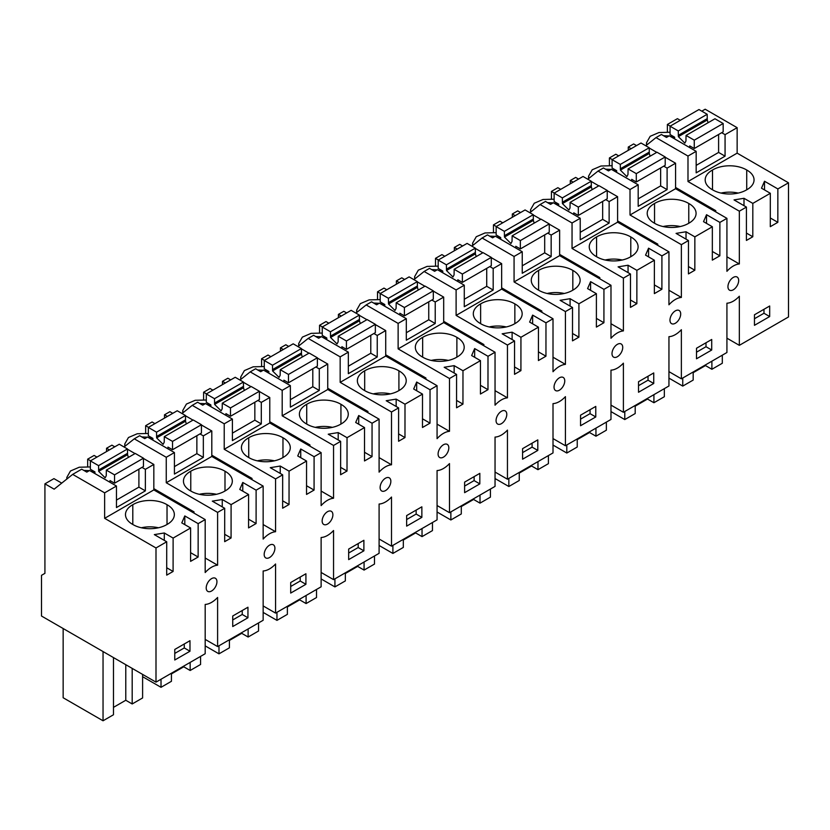 <?xml version="1.0" encoding="UTF-8"?>
<svg xmlns="http://www.w3.org/2000/svg" width="830" height="830" viewBox="0 0 830 830"><rect width="100%" height="100%" fill="white"/><g stroke="black" fill="none" stroke-linecap="round" stroke-linejoin="round"><path stroke-width="1.25" d="M667.382 131.96L667.382 124.469L677.425 118.669L680.278 120.319M61.731 483.133L53.95 478.63L44.924 483.838L44.924 573.354L41.5 575.335L41.5 616.026L155.999 682.136L205.186 653.729L205.186 604.437A21.518 12.429 -60 0 0 211.38 602.476A21.518 12.429 -60 0 0 217.605 597.455L217.605 646.57L263.151 620.269L263.151 570.967A21.518 12.429 -60 0 0 269.356 569.007A21.518 12.429 -60 0 0 275.57 563.985L275.57 613.1L321.127 586.8L321.127 537.498A21.518 12.429 -60 0 0 327.321 535.547A21.518 12.429 -60 0 0 333.546 530.515L333.546 579.63L379.092 553.33L379.092 504.028A21.518 12.429 -60 0 0 385.296 502.077A21.518 12.429 -60 0 0 391.511 497.046L391.511 546.161L437.068 519.86L437.068 470.558A21.518 12.429 -60 0 0 443.262 468.608A21.518 12.429 -60 0 0 449.487 463.576L449.487 512.691L495.043 486.39L495.043 437.088A21.518 12.429 -60 0 0 501.237 435.138A21.518 12.429 -60 0 0 507.452 430.106L507.452 479.221L553.008 452.921L553.008 403.619A21.518 12.429 -60 0 0 559.202 401.668A21.518 12.429 -60 0 0 565.427 396.636L565.427 445.752L610.984 419.451L610.984 370.149A21.518 12.429 -60 0 0 617.178 368.198A21.518 12.429 -60 0 0 623.392 363.167L623.392 412.282L668.949 385.981L668.949 336.679A21.518 12.429 -60 0 0 675.143 334.729A21.518 12.429 -60 0 0 681.368 329.697L681.368 378.812L726.924 352.511L726.924 303.209A21.518 12.429 -60 0 0 733.118 301.259A21.518 12.429 -60 0 0 739.333 296.227L739.333 345.342L788.5 316.956L788.5 182.797L737.144 153.145L737.144 127.675L705.178 109.218L701.796 111.168M739.333 345.342L726.924 338.173M681.368 378.812L668.949 371.643M623.392 412.282L610.984 405.113M565.427 445.752L553.008 438.582M507.452 479.221L495.043 472.052M449.487 512.691L437.068 505.522M391.511 546.161L379.092 538.992M333.546 579.63L321.127 572.461M275.57 613.1L263.151 605.931M217.605 646.57L205.186 639.401M106.531 451.572L106.531 448.273L109.384 449.922M114.779 446.82L111.915 445.16L106.531 448.273M154.93 423.622L152.087 421.972L145.644 425.697L145.644 433.187M164.496 418.102L164.496 414.803L167.359 416.452M172.754 413.35L169.891 411.69L164.496 414.803M212.905 390.152L210.052 388.502L203.609 392.227L203.609 399.718M222.471 384.632L222.471 381.333L225.324 382.983M230.719 379.881L227.856 378.221L222.471 381.333M270.87 356.682L268.028 355.033L261.585 358.757L261.585 366.248M280.436 351.163L280.436 347.863L283.3 349.513M288.695 346.411L285.831 344.761L280.436 347.863M328.846 323.212L325.993 321.563L319.55 325.287L319.55 332.778M338.412 317.693L338.412 314.394L341.275 316.043M346.66 312.941L343.796 311.292L338.412 314.394M386.822 289.743L383.968 288.093L377.526 291.818L377.526 299.308M396.377 284.223L396.377 280.924L399.24 282.584M404.635 279.471L401.772 277.822L396.377 280.924M444.787 256.273L441.934 254.623L435.501 258.348L435.501 265.839M454.352 250.764L454.352 247.465L457.216 249.114M462.601 246.002L459.737 244.352L454.352 247.465M502.762 222.803L499.909 221.164L493.466 224.878L493.466 232.369M512.328 217.294L512.328 213.995L515.181 215.644M520.576 212.532L517.713 210.882L512.328 213.995M560.727 189.333L557.874 187.694L551.442 191.408L551.442 198.899M570.293 183.824L570.293 180.525L573.157 182.175M578.541 179.062L575.678 177.413L570.293 180.525M618.703 155.864L615.85 154.224L609.407 157.939L609.407 165.429M628.269 150.355L628.269 147.055L631.122 148.705M636.517 145.592L633.653 143.943L628.269 147.055M96.965 457.091L94.112 455.442L87.669 459.156L87.669 466.657M667.382 124.469L670.225 126.119M737.144 127.675L725.067 134.647L721.695 132.696M737.144 153.145L687.987 181.531L687.987 156.061L656.011 137.604L645.792 145.769M725.067 134.647L725.067 156.165L718.604 152.429L696.163 165.388M656.011 137.604L661.406 134.491L666.49 137.427L669.281 135.819L696.163 151.34L696.163 172.858L725.067 156.165M696.163 151.34L687.987 156.061M770.323 193.286L761.494 188.192L764.513 181.241L777.855 188.939L777.835 222.326L770.302 226.673L770.323 193.286L752.82 203.392L744.002 198.297L734.031 199.916L746.429 207.085L739.333 211.183L687.987 181.531M788.5 182.797L777.855 188.939M746.73 189.78A23.665 13.664 180 0 1 712.503 189.78A23.665 13.664 180 0 1 705.189 179.892A23.665 13.664 180 0 1 712.503 170.015A23.665 13.664 180 0 1 746.73 170.015A23.665 13.664 180 0 1 754.045 179.892A23.665 13.664 180 0 1 746.73 189.78L746.73 170.015M752.82 203.392L752.8 236.758L746.419 240.441L746.429 207.085M739.333 211.183L739.333 263.971L726.924 256.802M155.999 682.136L155.999 547.966L166.726 541.772L166.706 575.138L173.097 571.455L173.117 538.079L190.62 527.984L190.599 561.36L198.131 557.023L198.152 523.637L205.186 519.57L205.186 572.544A21.518 12.419 -60 0 1 211.38 567.347A21.518 12.419 -60 0 1 217.605 565.189L217.605 512.401L224.702 508.302L224.681 541.668L231.072 537.985L231.093 504.619L248.585 494.514L248.564 527.89L256.097 523.554L256.117 490.167L263.151 486.1L263.151 539.075A21.518 12.419 -60 0 1 269.356 533.877A21.518 12.419 -60 0 1 275.57 531.719L275.57 478.931L282.667 474.833L282.646 508.199L289.037 504.516L289.058 471.15L306.561 461.044L306.54 494.421L314.072 490.084L314.093 456.697L321.127 452.63L321.127 505.605A21.518 12.419 -60 0 1 327.321 500.407A21.518 12.419 -60 0 1 333.546 498.249L333.546 445.461L340.642 441.363L340.622 474.729L347.013 471.046L347.033 437.68L364.526 427.575L364.505 460.951L372.037 456.614L372.058 423.227L379.092 419.16L379.092 472.135A21.518 12.419 -60 0 1 385.296 466.937A21.518 12.419 -60 0 1 391.511 464.779L391.511 411.991L398.608 407.893L398.587 441.259L404.978 437.576L404.999 404.21L422.501 394.105L422.48 427.492L430.013 423.144L430.033 389.758L437.068 385.691L437.068 438.665A21.518 12.419 -60 0 1 443.262 433.468A21.518 12.419 -60 0 1 449.487 431.31L449.487 378.522L456.583 374.423L456.562 407.789L462.953 404.106L462.974 370.74L480.466 360.635L480.446 394.022L487.978 389.675L487.999 356.288L495.043 352.221L495.043 405.196A21.518 12.419 -60 0 1 501.237 399.998A21.518 12.419 -60 0 1 507.452 397.84L507.452 345.052L514.548 340.954L514.527 374.32L520.918 370.637L520.939 337.271L538.442 327.165L538.421 360.552L545.953 356.205L545.974 322.818L553.008 318.751L553.008 371.726A21.518 12.419 -60 0 1 559.202 366.528A21.518 12.419 -60 0 1 565.427 364.37L565.427 311.582L572.524 307.494L572.503 340.85L578.894 337.167L578.915 303.801L596.407 293.695L596.386 327.082L603.918 322.735L603.939 289.348L610.984 285.281L610.984 338.256A21.518 12.419 -60 0 1 617.178 333.058A21.518 12.419 -60 0 1 623.392 330.911L623.392 278.123L630.489 274.025L630.468 307.38L636.859 303.697L636.88 270.331L654.382 260.226L654.362 293.613L661.894 289.265L661.915 255.879L668.949 251.822L668.949 304.786A21.518 12.419 -60 0 1 675.143 299.589A21.518 12.419 -60 0 1 681.368 297.441L681.368 244.653L688.464 240.555L688.443 273.91L694.835 270.227L694.855 236.861L712.348 226.756L712.327 260.143L719.859 255.796L719.88 222.409L726.924 218.352L726.924 271.317A21.518 12.419 -60 0 1 733.118 266.119A21.518 12.419 -60 0 1 739.333 263.971M754.46 325.319L769.68 316.552L769.69 306L754.47 314.777L754.46 325.319M559.202 390.308A7.584 4.378 -60 0 1 555.602 390.567A7.584 4.378 -60 0 1 556.837 380.047A7.584 4.378 -60 0 1 559.202 377.92A7.584 4.378 -60 0 1 563.186 377.432A7.584 4.378 -60 0 1 561.962 387.963A7.584 4.378 -60 0 1 559.202 390.308M617.178 344.46A7.584 4.378 -60 0 1 621.162 343.962A7.584 4.378 -60 0 1 619.927 354.493A7.584 4.378 -60 0 1 617.178 356.838A7.584 4.378 -60 0 1 613.577 357.108A7.584 4.378 -60 0 1 614.802 346.577A7.584 4.378 -60 0 1 617.178 344.46M522.578 459.198L537.799 450.42L537.799 439.879L522.589 448.646L522.578 459.198M501.237 411.389A7.584 4.378 -60 0 1 505.221 410.902A7.584 4.378 -60 0 1 503.986 421.433A7.584 4.378 -60 0 1 501.237 423.767A7.584 4.378 -60 0 1 497.637 424.037A7.584 4.378 -60 0 1 498.861 413.506A7.584 4.378 -60 0 1 501.237 411.389M272.105 555.312A7.584 4.378 -60 0 1 269.356 557.646A7.584 4.378 -60 0 1 265.745 557.916A7.584 4.378 -60 0 1 266.98 547.385A7.584 4.378 -60 0 1 269.356 545.269A7.584 4.378 -60 0 1 273.34 544.781A7.584 4.378 -60 0 1 272.105 555.312M638.519 392.258L653.739 383.481L653.75 372.94L638.529 381.717L638.519 392.258M675.143 310.991A7.584 4.378 -60 0 1 679.127 310.493A7.584 4.378 -60 0 1 677.903 321.023A7.584 4.378 -60 0 1 675.143 323.368A7.584 4.378 -60 0 1 671.543 323.638A7.584 4.378 -60 0 1 672.777 313.107A7.584 4.378 -60 0 1 675.143 310.991M711.704 350.021L711.715 339.47L696.505 348.247L696.495 358.788L711.704 350.021L705.998 346.722L706.008 342.759M305.917 584.299L290.697 593.077L290.708 582.525L305.917 573.758L305.917 584.299L300.211 581.01L300.211 577.047M464.613 492.667L479.823 483.89L479.833 473.349L464.613 482.116L464.613 492.667M446.021 454.902A7.584 4.378 -60 0 1 443.262 457.237A7.584 4.378 -60 0 1 439.661 457.506A7.584 4.378 -60 0 1 440.896 446.976A7.584 4.378 -60 0 1 443.262 444.859A7.584 4.378 -60 0 1 447.246 444.372A7.584 4.378 -60 0 1 446.021 454.902M421.858 517.36L406.638 526.137L406.648 515.586L421.858 506.819L421.858 517.36L416.152 514.071L416.152 510.108M730.742 279.637A7.584 4.378 -60 0 1 733.118 277.521A7.584 4.378 -60 0 1 737.102 277.023A7.584 4.378 -60 0 1 735.868 287.554A7.584 4.378 -60 0 1 733.118 289.898A7.584 4.378 -60 0 1 729.518 290.168A7.584 4.378 -60 0 1 730.742 279.637M595.764 416.951L580.554 425.728L580.554 415.187L595.774 406.41L595.764 416.951L590.057 413.662L590.068 409.698M324.955 513.915A7.584 4.378 -60 0 1 327.321 511.799A7.584 4.378 -60 0 1 331.305 511.311A7.584 4.378 -60 0 1 330.081 521.842A7.584 4.378 -60 0 1 327.321 524.176A7.584 4.378 -60 0 1 323.721 524.446A7.584 4.378 -60 0 1 324.955 513.915M247.942 617.769L232.732 626.546L232.732 615.995L247.952 607.228L247.942 617.769L242.236 614.47L242.236 610.517M189.977 651.239L174.757 660.006L174.767 649.465L189.977 640.698L189.977 651.239L184.27 647.94L184.27 643.987M211.38 578.738A7.584 4.378 -60 0 1 215.364 578.251A7.584 4.378 -60 0 1 214.14 588.781A7.584 4.378 -60 0 1 211.38 591.116A7.584 4.378 -60 0 1 207.78 591.385A7.584 4.378 -60 0 1 209.015 580.855A7.584 4.378 -60 0 1 211.38 578.738M363.882 550.83L348.673 559.607L348.673 549.055L363.893 540.288L363.882 550.83L358.176 547.541L358.187 543.577M385.296 478.329A7.584 4.378 -60 0 1 389.28 477.841A7.584 4.378 -60 0 1 388.046 488.372A7.584 4.378 -60 0 1 385.296 490.706A7.584 4.378 -60 0 1 381.696 490.976A7.584 4.378 -60 0 1 382.921 480.446A7.584 4.378 -60 0 1 385.296 478.329M155.999 547.966L104.642 518.325L104.642 492.844L72.677 474.387L54.158 489.171L44.924 483.838M113.471 707.368L125.776 700.261L132.188 703.965L142.604 697.947L142.604 674.406M113.471 657.578L113.471 714.765L103.044 720.782L63.153 697.75L63.153 628.528M103.044 720.782L103.044 651.56M125.776 700.261L125.776 664.685M132.188 703.965L132.188 668.389M334.926 578.832L334.926 586.914L321.127 578.935M334.926 586.914L345.353 580.896L345.353 572.814M357.657 565.707L357.657 566.392L345.353 573.499M357.657 566.392L364.069 570.086L364.069 562.003M364.069 570.086L374.486 564.068L374.486 555.986M437.068 512.006L450.866 519.974L461.293 513.957L461.293 505.875M473.598 498.768L473.598 499.453L461.293 506.559M473.598 499.453L480.01 503.146L480.01 495.064M480.01 503.146L490.426 497.129L490.426 489.046M450.866 519.974L450.866 511.892M392.901 545.362L392.901 553.444L379.092 545.476M392.901 553.444L403.318 547.427L403.318 539.344M415.633 532.238L415.633 532.922L403.318 540.029M415.633 532.922L422.034 536.616L422.034 528.534M422.034 536.616L432.461 530.598L432.461 522.516M263.151 612.405L276.961 620.373L287.377 614.356L287.377 606.284M299.692 599.177L299.692 599.862L287.377 606.969M299.692 599.862L306.094 603.555L306.094 595.473M306.094 603.555L316.521 597.538L316.521 589.456M276.961 620.373L276.961 612.301M508.842 478.422L508.842 486.505L495.043 478.537M508.842 486.505L519.258 480.487L519.258 472.405M531.574 465.298L531.574 465.983L519.258 473.09M531.574 465.983L537.975 469.676L537.975 461.594M537.975 469.676L548.402 463.659L548.402 455.577M161.02 679.231L161.02 687.313L142.604 676.689M161.02 687.313L171.437 681.295L171.437 673.213M183.752 666.106L183.752 666.791L171.437 673.898M183.752 666.791L190.153 670.495L190.153 662.413M190.153 670.495L200.58 664.477L200.58 656.395M218.985 645.761L218.985 653.843L205.186 645.875M218.985 653.843L229.412 647.825L229.412 639.743M241.717 632.636L241.717 633.332L229.412 640.428M241.717 633.332L248.129 637.025L248.129 628.943M248.129 637.025L258.545 631.008L258.545 622.925M566.807 444.953L566.807 453.035L553.008 445.067M566.807 453.035L577.234 447.017L577.234 438.935M589.539 431.828L589.539 432.513L577.234 439.62M589.539 432.513L595.95 436.207L595.95 428.124M595.95 436.207L606.367 430.189L606.367 422.107M668.949 378.127L682.748 386.095L682.748 378.013M682.748 386.095L693.175 380.078L693.175 371.996M693.175 372.68L705.479 365.574L705.479 364.889M705.479 365.574L711.891 369.277L711.891 361.195M711.891 369.277L722.308 363.26L722.308 355.178M635.199 405.465L635.199 413.548L624.783 419.565L624.783 411.483M647.514 398.358L647.514 399.043L635.199 406.15M647.514 399.043L653.916 402.737L653.916 394.655M653.916 402.737L664.342 396.719L664.342 388.637M624.783 419.565L610.984 411.597M217.605 512.401L166.249 482.749L166.249 457.278L134.284 438.821L124.054 446.986M192.934 512.494L194.013 511.871L153.83 488.673M194.013 511.871L194.013 513.127M205.186 558.019L217.605 565.189M134.284 438.821L139.668 435.709L144.752 438.645L147.543 437.037L174.425 452.558L174.425 474.075L203.34 457.392L196.866 453.657L174.425 466.616M145.644 425.697L148.487 427.336M185.453 415.768L192.996 420.115M201.431 424.991L211.806 430.978L211.806 456.448L166.249 482.749M263.151 486.1L211.806 456.448M275.57 478.931L224.225 449.279L224.225 423.808L192.249 405.351L182.029 413.516M250.909 479.024L251.988 478.402L211.806 455.203M251.988 478.402L251.988 479.657M275.57 531.719L263.151 524.55M192.249 405.351L197.633 402.239L202.728 405.175L205.518 403.567L232.4 419.088L232.4 440.606L261.305 423.923L254.841 420.188L232.4 433.146M203.609 392.227L206.463 393.866M243.418 382.298L250.961 386.645M259.406 391.521L269.771 397.508L269.771 422.989L224.225 449.279M321.127 452.63L269.771 422.989M333.546 445.461L282.19 415.82L282.19 390.339L250.224 371.882L239.995 380.047M308.874 445.565L309.964 444.932L269.771 421.733M309.964 444.932L309.964 446.187M333.546 498.249L321.127 491.08M250.224 371.882L255.609 368.769L260.693 371.705L263.484 370.097L290.365 385.618L290.365 407.146L319.28 390.453L312.806 386.718L290.365 399.676M261.585 358.757L264.428 360.396M301.394 348.828L308.936 353.175M317.371 358.052L327.746 364.038L327.746 389.519L282.19 415.82M379.092 419.16L327.746 389.519M391.511 411.991L340.165 382.35L340.165 356.869L308.189 338.412L297.97 346.577M366.85 412.095L367.929 411.462L327.746 388.264M367.929 411.462L367.929 412.718M391.511 464.779L379.092 457.61M308.189 338.412L313.584 335.299L318.668 338.235L321.459 336.627L348.341 352.148L348.341 373.676L377.245 356.983L370.782 353.248L348.341 366.206M319.55 325.287L322.403 326.927M359.359 315.358L366.901 319.706M375.347 324.582L385.711 330.568L385.711 356.049L340.165 382.35M437.068 385.691L385.711 356.049M449.487 378.522L398.13 348.88L398.13 323.399L366.165 304.942L355.935 313.118M424.815 378.625L425.904 378.003L385.711 354.794M425.904 378.003L425.904 379.248M449.487 431.31L437.068 424.14M366.165 304.942L371.55 301.83L376.633 304.776L379.424 303.158L406.306 318.679L406.306 340.207L435.221 323.513L428.747 319.778L406.306 332.737M377.526 291.818L380.368 293.457M417.334 281.889L424.877 286.236M433.312 291.112L443.687 297.099L443.687 322.58L398.13 348.88M495.043 352.221L443.687 322.58M507.452 345.052L456.106 315.41L456.106 289.929L424.13 271.472L413.911 279.648M482.79 345.156L483.869 344.533L443.687 321.324M483.869 344.533L483.869 345.778M507.452 397.84L495.043 390.671M424.13 271.472L429.525 268.36L434.609 271.306L437.4 269.688L464.281 285.209L464.281 306.737L493.186 290.044L486.722 286.308L464.281 299.267M435.501 258.348L438.344 259.987M475.31 248.419L482.842 252.776M491.287 257.642L501.652 263.629L501.652 289.11L456.106 315.41M553.008 318.751L501.652 289.11M565.427 311.582L514.071 281.941L514.071 256.46L482.106 238.003L471.876 246.178M540.766 311.686L541.845 311.063L501.652 287.854M541.845 311.063L541.845 312.308M565.427 364.37L553.008 357.211M482.106 238.003L487.49 234.9L492.584 237.837L495.365 236.218L522.246 251.739L522.246 273.267L551.162 256.574L544.688 252.839L522.246 265.797M493.466 224.878L496.309 226.517M533.275 214.949L540.818 219.307M549.253 224.173L559.628 230.159L559.628 255.64L514.071 281.941M610.984 285.281L559.628 255.64M623.392 278.123L572.046 248.471L572.046 222.99L540.071 204.533L529.851 212.708M598.731 278.216L599.81 277.594L559.628 254.395M599.81 277.594L599.81 278.839M623.392 330.911L610.984 323.742M540.071 204.533L545.466 201.431L550.549 204.367L553.34 202.759L580.222 218.269L580.222 239.797L609.127 223.104L602.663 219.369L580.222 232.327M551.442 191.408L554.284 193.048M591.251 181.48L598.783 185.837M607.228 190.703L617.603 196.689L617.603 222.17L572.046 248.471M668.949 251.822L617.603 222.17M681.368 244.653L630.012 215.001L630.012 189.52L598.046 171.063L587.816 179.239M656.706 244.746L657.785 244.124L617.603 220.925M657.785 244.124L657.785 245.369M681.368 297.441L668.949 290.272M598.046 171.063L603.431 167.961L608.525 170.897L611.305 169.289L638.187 184.8L638.187 206.328L667.102 189.634L660.639 185.899L638.187 198.858M609.407 157.939L612.25 159.578M649.216 148.01L656.758 152.367M665.204 157.233L675.568 163.22L675.568 188.701L630.012 215.001M726.924 218.352L675.568 188.701M714.672 211.276L715.751 210.654L675.568 187.456M715.751 210.654L715.751 211.899M72.677 474.387L81.693 469.178L86.787 472.114L89.578 470.506L116.459 486.027L116.459 507.545L145.364 490.862L138.9 487.127L116.459 500.085M87.669 459.156L90.522 460.806M127.478 449.227L135.02 453.585M143.466 458.461L153.83 464.447L153.83 489.918L104.642 518.325M205.186 519.57L153.83 489.918M764.503 189.935L764.513 181.241M777.835 222.326L770.313 217.989M743.991 205.674L744.002 198.297M746.419 233.074L752.8 236.758M712.503 189.78L712.503 170.015M738.192 193.068A23.665 13.664 0 0 0 721.042 193.068M688.464 240.555L676.056 233.386L686.026 231.767L686.026 239.144M694.855 236.861L686.026 231.767M712.348 226.756L703.529 221.662L706.538 214.711L706.538 223.405M719.88 222.409L706.538 214.711M688.765 223.249A23.665 13.664 180 0 1 654.538 223.249A23.665 13.664 180 0 1 647.213 213.362A23.665 13.664 180 0 1 654.538 203.485A23.665 13.664 180 0 1 688.765 203.485A23.665 13.664 180 0 1 696.08 213.362A23.665 13.664 180 0 1 688.765 223.249L688.765 203.485M719.859 255.796L712.337 251.459M688.443 266.544L694.835 270.227M630.489 274.025L618.091 266.855L628.061 265.237L628.051 272.613M636.88 270.331L628.061 265.237M654.382 260.226L645.553 255.132L648.572 248.18L648.562 256.875M661.915 255.879L648.572 248.18M630.79 256.709A23.665 13.664 180 0 1 596.562 256.709A23.665 13.664 180 0 1 589.248 246.832A23.665 13.664 180 0 1 596.562 236.955A23.665 13.664 180 0 1 630.79 236.955A23.665 13.664 180 0 1 638.104 246.832A23.665 13.664 180 0 1 630.79 256.709L630.79 236.955M661.894 289.265L654.362 284.918M630.478 300.014L636.859 303.697M572.524 307.494L560.115 300.325L570.086 298.707L570.086 306.083M578.915 303.801L570.086 298.707M596.407 293.695L587.588 288.601L590.597 281.65L590.597 290.334M603.939 289.348L590.597 281.65M572.825 290.178A23.665 13.664 180 0 1 538.597 290.178A23.665 13.664 180 0 1 531.273 280.301A23.665 13.664 180 0 1 538.597 270.424A23.665 13.664 180 0 1 572.825 270.424A23.665 13.664 180 0 1 580.139 280.301A23.665 13.664 180 0 1 572.825 290.178L572.825 270.424M603.918 322.735L596.397 318.388M572.503 333.484L578.894 337.167M514.548 340.954L502.15 333.795L512.11 332.176L512.11 339.553M520.939 337.271L512.11 332.176M538.442 327.165L529.613 322.071L532.632 315.11L532.621 323.804M545.974 322.818L532.632 315.11M514.849 323.648A23.665 13.664 180 0 1 480.622 323.648A23.665 13.664 180 0 1 473.308 313.771A23.665 13.664 180 0 1 480.622 303.894A23.665 13.664 180 0 1 514.849 303.894A23.665 13.664 180 0 1 522.163 313.771A23.665 13.664 180 0 1 514.849 323.648L514.849 303.894M545.953 356.205L538.421 351.858M514.538 366.953L520.918 370.637M456.583 374.423L444.175 367.265L454.145 365.646L454.145 373.023M462.974 370.74L454.145 365.646M480.466 360.635L471.637 355.541L474.656 348.579L474.656 357.274M487.999 356.288L474.656 348.579M456.884 357.118A23.665 13.664 180 0 1 422.657 357.118A23.665 13.664 180 0 1 415.332 347.241A23.665 13.664 180 0 1 422.657 337.364A23.665 13.664 180 0 1 456.884 337.364A23.665 13.664 180 0 1 464.198 347.241A23.665 13.664 180 0 1 456.884 357.118L456.884 337.364M487.978 389.675L480.456 385.327M456.562 400.423L462.953 404.106M398.608 407.893L386.209 400.734L396.169 399.116L396.169 406.493M404.999 404.21L396.169 399.116M422.501 394.105L413.672 389.011L416.681 382.049L416.681 390.743M430.033 389.758L416.681 382.049M398.908 390.588A23.665 13.664 180 0 1 364.681 390.588A23.665 13.664 180 0 1 357.367 380.711A23.665 13.664 180 0 1 364.681 370.834A23.665 13.664 180 0 1 398.908 370.834A23.665 13.664 180 0 1 406.223 380.711A23.665 13.664 180 0 1 398.908 390.588L398.908 370.834M430.013 423.144L422.48 418.797M398.597 433.893L404.978 437.576M340.642 441.363L328.234 434.204L338.204 432.575L338.194 439.952M347.033 437.68L338.204 432.575M364.526 427.575L355.697 422.48L358.716 415.519L358.705 424.213M372.058 423.227L358.716 415.519M340.933 424.057A23.665 13.664 180 0 1 306.716 424.057A23.665 13.664 180 0 1 299.391 414.18A23.665 13.664 180 0 1 306.716 404.303A23.665 13.664 180 0 1 340.933 404.303A23.665 13.664 180 0 1 348.258 414.18A23.665 13.664 180 0 1 340.933 424.057L340.933 404.303M372.037 456.614L364.515 452.267M340.622 467.363L347.013 471.046M282.667 474.833L270.269 467.674L280.229 466.045L280.229 473.422M289.058 471.15L280.229 466.045M306.561 461.044L297.731 455.95L300.74 448.989L300.74 457.683M314.093 456.697L300.74 448.989M282.968 457.527A23.665 13.664 180 0 1 248.741 457.527A23.665 13.664 180 0 1 241.426 447.65A23.665 13.664 180 0 1 248.741 437.763A23.665 13.664 180 0 1 282.968 437.763A23.665 13.664 180 0 1 290.282 447.65A23.665 13.664 180 0 1 282.968 457.527L282.968 437.763M314.072 490.084L306.54 485.737M282.656 500.822L289.037 504.516M224.702 508.302L212.293 501.144L222.264 499.515L222.253 506.891M231.093 504.619L222.264 499.515M248.585 494.514L239.756 489.42L242.775 482.458L242.765 491.153M256.117 490.167L242.775 482.458M224.992 490.997A23.665 13.664 180 0 1 190.765 490.997A23.665 13.664 180 0 1 183.451 481.12A23.665 13.664 180 0 1 190.765 471.233A23.665 13.664 180 0 1 224.992 471.233A23.665 13.664 180 0 1 232.317 481.12A23.665 13.664 180 0 1 224.992 490.997L224.992 471.233M256.097 523.554L248.575 519.207M224.681 534.292L231.072 537.985M190.62 527.984L181.791 522.89L184.8 515.928L184.8 524.622M198.152 523.637L184.8 515.928M166.726 541.772L154.318 534.613L164.288 532.985L164.288 540.361M173.117 538.079L164.288 532.985M167.027 524.467A23.665 13.664 180 0 1 132.8 524.467A23.665 13.664 180 0 1 125.486 514.59A23.665 13.664 180 0 1 132.8 504.702A23.665 13.664 180 0 1 167.027 504.702A23.665 13.664 180 0 1 174.341 514.59A23.665 13.664 180 0 1 167.027 524.467L167.027 504.702M198.131 557.023L190.599 552.676M166.716 567.762L173.097 571.455M769.68 316.552L763.974 313.252L763.974 309.289M754.47 318.73L763.974 313.252M537.799 450.42L532.092 447.131L532.092 443.168M522.589 452.609L532.092 447.131M653.739 383.481L648.033 380.192L648.033 376.229M638.529 385.67L648.033 380.192M696.495 352.2L705.998 346.722M290.708 586.488L300.211 581.01M479.823 483.89L474.117 480.601L474.127 476.638M464.613 486.079L474.117 480.601M406.648 519.549L416.152 514.071M580.554 419.14L590.057 413.662M232.732 619.958L242.236 614.47M174.757 653.428L184.27 647.94M348.673 553.019L358.176 547.541M153.83 464.447L145.364 469.334L145.364 490.862M116.459 486.027L104.642 492.844M211.806 430.978L203.34 435.864L203.34 457.392M174.425 452.558L166.249 457.278M152.347 439.807L152.347 438.935L148.041 437.317M147.304 437.171L141.764 436.922M148.331 433.468L137.23 433.758L128.453 437.524L124.77 443.977L125.143 446.125M152.347 438.935L152.896 438.624M203.34 435.864L199.957 433.924M269.771 397.508L261.305 402.394L261.305 423.923M232.4 419.088L224.225 423.808M210.322 406.337L210.322 405.465L206.006 403.857M205.28 403.702L199.74 403.453M206.307 400.008L195.195 400.288L186.428 404.054L182.745 410.508L183.108 412.655M210.322 405.465L210.872 405.154M261.305 402.394L257.933 400.454M327.746 364.038L319.28 368.925L319.28 390.453M290.365 385.618L282.19 390.339M268.287 372.877L268.287 372.006L263.982 370.388M263.245 370.232L257.705 369.983M264.272 366.538L253.16 366.819L244.394 370.585L240.71 377.038L241.084 379.186M268.287 372.006L268.837 371.684M319.28 368.925L315.908 366.985M385.711 330.568L377.245 335.455L377.245 356.983M348.341 352.148L340.165 356.869M326.263 339.408L326.263 338.536L321.947 336.918M321.22 336.762L315.68 336.513M322.248 333.069L311.136 333.349L302.369 337.115L298.686 343.568L299.049 345.716M326.263 338.536L326.812 338.215M377.245 335.455L373.874 333.515M443.687 297.099L435.221 301.985L435.221 323.513M406.306 318.679L398.13 323.399M384.228 305.938L384.228 305.067L379.922 303.448M379.186 303.303L373.656 303.043M380.213 299.599L369.101 299.889L360.334 303.645L356.651 310.098L357.025 312.246M384.228 305.067L384.778 304.745M435.221 301.985L431.849 300.045M501.652 263.629L493.186 268.526L493.186 290.044M464.281 285.209L456.106 289.929M442.203 272.468L442.203 271.597L437.887 269.978M437.161 269.833L431.621 269.574M438.188 266.129L427.077 266.42L418.31 270.175L414.627 276.629L414.99 278.776M442.203 271.597L442.753 271.275M493.186 268.526L489.814 266.575M559.628 230.159L551.162 235.056L551.162 256.574M522.246 251.739L514.071 256.46M500.168 238.999L500.168 238.127L495.863 236.509M495.126 236.363L489.596 236.104M496.153 232.659L485.042 232.95L476.275 236.716L472.592 243.159L472.965 245.307M500.168 238.127L500.718 237.805M551.162 235.056L547.79 233.106M617.603 196.689L609.127 201.586L609.127 223.104M580.222 218.269L572.046 222.99M558.144 205.529L558.144 204.657L553.828 203.039M553.102 202.894L547.561 202.634M554.129 199.19L543.017 199.48L534.25 203.246L530.567 209.689L530.941 211.837M558.144 204.657L558.694 204.336M609.127 201.586L605.755 199.636M675.568 163.22L667.102 168.117L667.102 189.634M638.187 184.8L630.012 189.52M616.109 172.059L616.109 171.188L611.803 169.569M611.077 169.424L605.537 169.175M612.094 165.72L600.982 166.01L592.215 169.776L588.532 176.219L588.906 178.367M616.109 171.188L616.659 170.866M667.102 168.117L663.73 166.166M674.085 138.589L674.085 137.718L669.769 136.099M669.042 135.954L663.502 135.705M670.069 132.25L658.958 132.541L650.191 136.307L646.508 142.76L646.881 144.897M674.085 137.718L674.634 137.407M94.381 473.276L94.381 472.405L90.065 470.786M89.339 470.641L83.799 470.392M90.356 466.937L79.255 467.228L70.477 470.994L66.805 477.447L66.981 478.941M94.381 472.405L94.921 472.094M145.364 469.334L141.992 467.383M654.538 223.249L654.538 203.485M680.216 226.538A23.665 13.664 0 0 0 663.077 226.538M596.562 256.709L596.562 236.955M622.251 260.008A23.665 13.664 0 0 0 605.101 260.008M538.597 290.178L538.597 270.424M564.276 293.478A23.665 13.664 0 0 0 547.136 293.478M480.622 323.648L480.622 303.894M506.31 326.947A23.665 13.664 0 0 0 489.161 326.947M422.657 357.118L422.657 337.364M448.335 360.417A23.665 13.664 0 0 0 431.195 360.417M364.681 390.588L364.681 370.834M390.37 393.887A23.665 13.664 0 0 0 373.22 393.887M306.716 424.057L306.716 404.303M332.394 427.357A23.665 13.664 0 0 0 315.255 427.357M248.741 457.527L248.741 437.763M274.429 460.826A23.665 13.664 0 0 0 257.279 460.826M190.765 490.997L190.765 471.233M216.454 494.296A23.665 13.664 0 0 0 199.314 494.296M132.8 524.467L132.8 504.702M158.489 527.766A23.665 13.664 0 0 0 141.339 527.766M678.369 136.649L678.276 130.943L670.069 126.202L698.974 109.539L707.191 114.281L707.285 119.987L678.369 136.649L684.854 143.123L685.954 141.027L686.047 135.435L694.264 140.177L694.264 148.518L689.699 145.883L689.699 147.605M694.264 140.177L723.169 123.504L714.962 118.763L686.047 135.435M670.069 126.202L670.069 134.553L674.634 137.189L674.634 138.9M707.285 119.987L708.063 122.736M723.169 123.504L723.169 131.846L694.264 148.518M718.604 134.481L718.604 152.429M707.191 118.669L678.276 135.342M707.191 114.281L678.276 130.943M620.404 170.119L620.311 164.413L612.094 159.671L641.009 143.009L649.216 147.75L649.309 153.457L620.404 170.119L626.878 176.593L627.978 174.497L628.082 168.905L636.288 173.636L636.288 181.988L631.723 179.353L631.723 181.075M636.288 173.636L665.204 156.974L656.987 152.232L628.082 168.905M612.094 159.671L612.094 168.023L616.659 170.658L616.659 172.37M649.309 153.457L650.087 156.206M665.204 156.974L665.204 165.315L636.288 181.988M660.639 167.951L660.639 185.899M649.216 152.139L620.311 168.812M649.216 147.75L620.311 164.413M562.429 203.589L562.335 197.882L554.129 193.141L583.034 176.479L591.251 181.22L591.344 186.926L562.429 203.589L568.913 210.063L570.013 207.967L570.106 202.364L578.323 207.106L578.323 215.458L573.758 212.822L573.758 214.545M578.323 207.106L607.228 190.444L599.021 185.702L570.106 202.364M554.129 193.141L554.129 201.493L558.694 204.128L558.694 205.84M591.344 186.926L592.122 189.676M607.228 190.444L607.228 198.785L578.323 215.458M602.663 201.42L602.663 219.369M591.251 185.609L562.335 202.271M591.251 181.22L562.335 197.882M504.464 237.058L504.37 231.352L496.153 226.611L525.068 209.949L533.275 214.68L533.368 220.396L504.464 237.058L510.938 243.532L512.037 241.437L512.141 235.834L520.348 240.576L520.348 248.927L515.783 246.292L515.783 248.004M520.348 240.576L549.253 223.913L541.046 219.172L512.141 235.834M496.153 226.611L496.153 234.952L500.718 237.588L500.718 239.31M533.368 220.396L534.147 223.146M549.253 223.913L549.253 232.255L520.348 248.927M544.688 234.89L544.688 252.839M533.275 219.079L504.37 235.741M533.275 214.68L504.37 231.352M446.488 270.528L446.395 264.822L438.188 260.081L467.093 243.408L475.31 248.149L475.403 253.866L446.488 270.528L452.973 277.002L454.072 274.906L454.166 269.304L462.372 274.045L462.372 282.397L457.818 279.762L457.818 281.474M462.372 274.045L491.287 257.383L483.07 252.642L454.166 269.304M438.188 260.081L438.188 268.422L442.753 271.057L442.753 272.78M475.403 253.866L476.181 256.615M491.287 257.383L491.287 265.725L462.372 282.397M486.722 268.36L486.722 286.308M475.31 252.548L446.395 269.211M475.31 248.149L446.395 264.822M388.523 303.998L388.43 298.292L380.213 293.55L409.128 276.878L417.334 281.619L417.428 287.336L388.523 303.998L394.997 310.472L396.097 308.376L396.19 302.774L404.407 307.515L404.407 315.867L399.842 313.232L399.842 314.944M404.407 307.515L433.312 290.853L425.105 286.111L396.19 302.774M380.213 293.55L380.213 301.892L384.778 304.527L384.778 306.249M417.428 287.336L418.206 290.085M433.312 290.853L433.312 299.194L404.407 315.867M428.747 301.83L428.747 319.778M417.334 286.018L388.43 302.68M417.334 281.619L388.43 298.292M330.548 337.468L330.454 331.761L322.248 327.02L351.152 310.347L359.359 315.089L359.463 320.795L330.548 337.468L337.032 343.942L338.132 341.846L338.225 336.243L346.432 340.985L346.432 349.337L341.867 346.691L341.867 348.413M346.432 340.985L375.347 324.323L367.13 319.581L338.225 336.243M322.248 327.02L322.248 335.362L326.812 337.997L326.812 339.719M359.463 320.795L360.241 323.555M375.347 324.323L375.347 332.664L346.432 349.337M370.782 335.299L370.782 353.248M359.359 319.488L330.454 336.15M359.359 315.089L330.454 331.761M272.582 370.937L272.489 365.231L264.272 360.49L293.187 343.817L301.394 348.558L301.487 354.265L272.582 370.937L279.056 377.411L280.156 375.316L280.25 369.713L288.467 374.455L288.467 382.796L283.901 380.161L283.901 381.883M288.467 374.455L317.371 357.792L309.165 353.051L280.25 369.713M264.272 360.49L264.272 368.831L268.837 371.467L268.837 373.189M301.487 354.265L302.265 357.025M317.371 357.792L317.371 366.134L288.467 382.796M312.806 368.769L312.806 386.718M301.394 352.958L272.489 369.62M301.394 348.558L272.489 365.231M214.607 404.407L214.514 398.701L206.307 393.96L235.212 377.287L243.418 382.028L243.522 387.735L214.607 404.407L221.091 410.871L222.191 408.785L222.284 403.183L230.491 407.924L230.491 416.266L225.926 413.631L225.926 415.353M230.491 407.924L259.406 391.252L251.189 386.51L222.284 403.183M206.307 393.96L206.307 402.301L210.872 404.936L210.872 406.659M243.522 387.735L244.29 390.494M259.406 391.252L259.406 399.604L230.491 416.266M254.841 402.228L254.841 420.188M243.418 386.417L214.514 403.09M243.418 382.028L214.514 398.701M156.642 437.877L156.538 432.171L148.331 427.429L177.236 410.757L185.453 415.498L185.547 421.204L156.642 437.877L163.116 444.341L164.216 442.255L164.309 436.653L172.526 441.394L172.526 449.736L167.961 447.1L167.961 448.823M172.526 441.394L201.431 424.721L193.224 419.98L164.309 436.653M148.331 427.429L148.331 435.771L152.896 438.406L152.896 440.128M185.547 421.204L186.325 423.964M201.431 424.721L201.431 433.073L172.526 449.736M196.866 435.698L196.866 453.657M185.453 419.887L156.538 436.559M185.453 415.498L156.538 432.171M98.666 471.347L98.573 465.64L90.356 460.899L119.271 444.226L127.478 448.968L127.581 454.674L98.666 471.347L105.151 477.81L106.25 475.725L106.344 470.122L114.55 474.864L114.55 483.205L109.985 480.57L109.985 482.292M114.55 474.864L143.466 458.191L135.249 453.45L106.344 470.122M90.356 460.899L90.356 469.24L94.921 471.876L94.921 473.598M127.581 454.674L128.349 457.434M143.466 458.191L143.466 466.543L114.55 483.205M138.9 469.168L138.9 487.127M127.478 453.356L98.573 470.029M127.478 448.968L98.573 465.64M124.77 446.416L124.77 443.977M182.745 412.946L182.745 410.508M240.71 379.476L240.71 377.038M298.686 346.006L298.686 343.568M356.651 312.537L356.651 310.098M414.627 279.067L414.627 276.629M472.592 245.597L472.592 243.159M530.567 212.127L530.567 209.689M588.532 178.668L588.532 176.219M646.508 145.198L646.508 142.76M66.805 479.076L66.805 477.447"/></g></svg>
